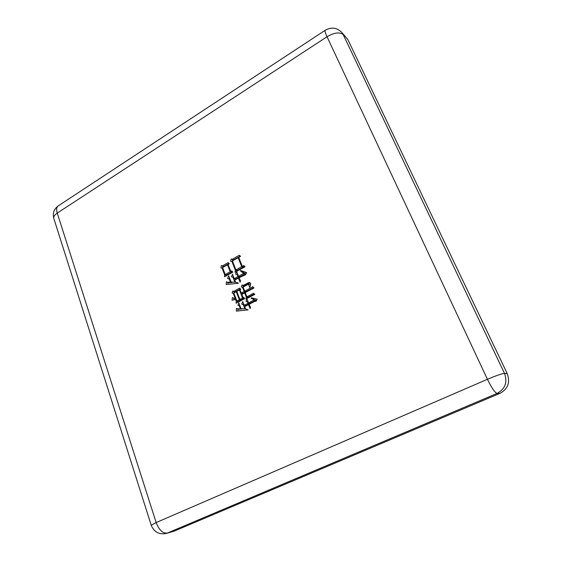 <?xml version="1.0" encoding="UTF-8"?>
<svg xmlns="http://www.w3.org/2000/svg" width="562" height="562" viewBox="0 0 562 562"><rect width="100%" height="100%" fill="white"/><g stroke="black" fill="none" stroke-linecap="round" stroke-linejoin="round"><path stroke-width="0.84" d="M240.536 256.377L238.759 257.375L242.278 266.416L243.873 265.531L245.032 266.746L235.021 272.296L235.366 270.259L231.965 261.442L230.638 261.204L231.214 258.913L232.176 259.356L239.384 255.176L240.536 256.377M248.552 302.988L254.27 299.932L251.172 298.183L251.376 297.825L257.101 299.188L256.251 301.162L254.417 301.499L249.078 304.344L250.533 307.231L250.041 308.629L248.502 304.646L244.709 306.669L245.552 308.861L248.123 309.894L236.328 311.13L236.49 308.292L237.41 308.924L240.381 308.721L239.272 305.805L237.937 305.264L238.843 302.904L241.028 308.629L244.863 308.854L243.262 304.674L241.786 304.084L242.749 301.562L244.189 305.314L247.983 303.29L247.456 301.935L245.973 301.344L246.943 298.815L248.552 302.988L250.076 303.297L255.78 300.256L254.27 299.932M249.985 287.126L249.605 287.33L248.495 284.182L243.072 286.999L244.709 291.235L252.724 286.775L254.003 287.969L245.229 292.584L246.866 296.841L253.525 293.266L254.762 294.369L246.008 299.061L246.339 297.249L244.66 292.893L241.829 294.418L243.107 297.734L243.669 297.431L244.8 298.584L236.138 303.227L236.3 301.274L235.626 299.511L232.064 300.192L232.394 297.523L235.352 298.787L233.307 293.427L232.12 292.957L232.823 290.961L233.602 291.53L239.637 288.123L240.754 289.254L240.002 289.669L241.316 293.076L244.14 291.545L242.545 287.414L241.344 286.943L242.046 284.941L242.833 285.503L249.324 282.447L250.743 283.452L249.985 287.126M229.373 263.754L228.081 264.477L230.757 271.46L231.776 270.891L232.823 272.156L224.512 276.778L224.674 274.846L222.095 268.081L220.915 267.891L221.365 265.566L222.306 266.009L228.144 262.609L229.373 263.754M238.492 276.321L243.746 273.427L240.346 270.835L240.55 270.47L246.62 272.584L245.594 274.649L239.047 277.747L240.55 280.775L240.065 282.159L238.485 278.057L234.754 280.115L235.576 282.264L238.204 282.932L238.14 283.339L226.198 284.449L226.493 281.702L227.399 282.314L230.455 282.11L229.289 279.047L227.582 278.394L228.713 275.794L231.087 282.005L234.895 282.264L233.019 277.361L231.439 276.75L232.485 274.2L234.199 278.682L237.93 276.63L237.185 274.685L235.59 274.08L236.679 271.622L238.492 276.321L240.037 276.722L245.271 273.834L243.746 273.427M174.255 531.097L166.31 533.436L174.255 531.097L499.906 393.372L497.047 393.442L167.314 533.078C162.769 533.549 159.053 530.043 156.159 522.562L487.43 379.287L327.028 36.755L57.247 213.103L156.159 522.562L151.22 525.252C154.072 532.081 159.102 534.806 166.31 533.436M347.857 39.6L341.563 32.146L347.857 39.6L507.254 373.66C510.38 382.385 507.936 388.96 499.906 393.372M250.097 284.597L248.495 284.182M253.553 287.547L246.233 291.594L244.709 291.235M254.333 293.989L248.397 297.172L246.866 296.841M247.786 298.029L247.87 297.586L246.339 297.249M247.87 297.586L247.645 297.01M245.411 293.062L244.66 292.893M244.196 297.972L243.107 297.734M237.796 302.265L237.852 301.583L236.3 301.274M236.363 299.665L235.626 299.511M233.715 299.792L233.89 298.394M236.089 298.942L235.352 298.787M234.045 293.589L233.307 293.427M233.982 293.413L232.12 292.957M233.68 293.301L234.256 291.678M240.438 288.931L235.155 291.882L233.602 291.53M244.14 291.545L245.671 291.896L242.854 293.42L241.316 293.076M245.671 291.896L245.489 291.418M243.297 287.589L242.545 287.414M243.241 287.449L241.344 286.943M242.875 287.308L243.458 285.658M247.835 282.784L249.359 283.164L244.372 285.875L242.833 285.503M249.359 283.164L250.09 282.862M240.185 290.147L239.44 289.971L236.82 291.397L239.904 299.462L241.449 299.778L244.077 298.366L243.901 297.909M242.433 294.095L242.11 293.252M236.995 291.868L236.258 291.699L233.827 293.02L236.897 301.07L238.45 301.387L240.887 300.08L240.712 299.623M240.887 300.08L239.342 299.764L236.258 291.699M236.897 301.07L239.342 299.764M244.077 298.366L242.538 298.043L239.44 289.971M239.904 299.462L242.538 298.043M255.78 300.256L251.172 298.183M255.352 298.836L257.094 299.209M249.254 304.801L248.502 304.646M237.923 310.73L238.021 309.044M240.381 308.721L241.927 309.009L238.962 309.212L237.41 308.924M240.002 305.946L239.272 305.805M239.925 305.749L237.937 305.264M239.482 305.566L239.672 305.082M244.863 308.854L241.028 308.629M245.327 306.339L244.99 305.468M243.999 304.822L243.262 304.674M243.929 304.632L241.786 304.084M243.325 304.386L243.585 303.726M247.983 303.29L249.507 303.599L245.727 305.616L244.189 305.314M249.507 303.599L249.331 303.143M248.207 302.089L247.456 301.935M248.137 301.913L245.973 301.344M247.505 301.661L247.772 300.958M232.506 271.776L230.757 271.46M226.205 275.759L226.247 275.254L224.674 274.846M226.247 275.254L226.057 274.755M222.84 268.285L222.095 268.081M222.524 268.2L222.615 267.702M222.65 267.526L222.91 266.177M229.057 263.459L223.887 266.444L222.306 266.009M228.277 265.004L227.526 264.793L222.573 267.575L225.222 274.537L226.795 274.944L231.762 272.184L231.572 271.678M231.762 272.184L230.202 271.769L227.526 264.793M225.222 274.537L230.202 271.769M244.674 266.374L243.803 266.852L242.278 266.416M236.82 271.235L236.911 270.68L235.366 270.259M236.911 270.68L236.714 270.16M232.724 261.66L231.965 261.442M232.232 261.52L232.738 259.525M240.234 256.068L233.729 259.82L232.176 259.356M238.976 257.923L238.204 257.691L232.443 260.93L235.921 269.943L237.466 270.371L243.248 267.161L243.037 266.634M243.248 267.161L241.709 266.725L238.204 257.691M235.921 269.943L241.709 266.725M245.271 273.834L241.885 271.256L240.346 270.835M239.236 278.253L238.485 278.057M227.856 284.077L228.032 282.461M230.455 282.11L232.015 282.489L228.973 282.693L227.399 282.314M230.027 279.237L229.289 279.047M229.977 279.103L227.582 278.394M229.155 278.787L229.528 277.923M234.895 282.264L231.087 282.005M235.352 279.785L235.007 278.885M233.771 277.551L233.019 277.361M233.722 277.431L231.439 276.75M232.998 277.15L233.314 276.371M237.93 276.63L239.475 277.031L235.759 279.075L234.199 278.682M239.475 277.031L239.279 276.525M237.937 274.888L237.185 274.685M237.902 274.776L235.59 274.08M237.143 274.488L237.487 273.715M341.563 32.146C336.652 27.538 331.222 26.899 325.257 30.243C324.653 30.692 325.243 32.863 327.028 36.755C334.207 32.596 339.589 31.858 343.178 34.549L504.514 373.393C507.683 382.272 505.196 388.953 497.047 393.442C494.862 392.62 491.659 387.906 487.43 379.287C496.246 375.571 501.936 373.611 504.514 373.393L507.254 373.66M57.247 213.103C54.444 215.014 53.306 216.813 53.833 218.492C52.449 213.244 53.945 209.022 58.322 205.825C56.537 207.048 56.179 209.471 57.247 213.103M58.322 205.825L325.173 30.292M151.206 525.21L53.833 218.492M245.208 272.444L246.514 272.802"/></g></svg>
